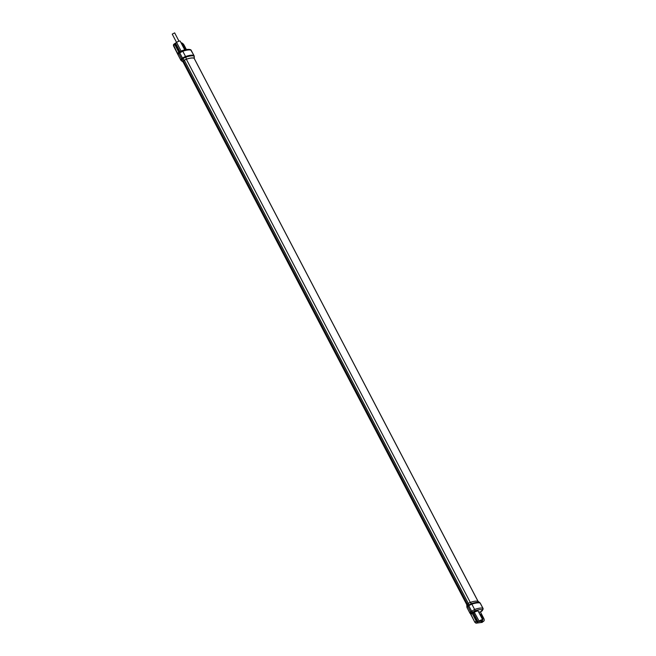 <?xml version="1.0" encoding="UTF-8"?>
<svg xmlns="http://www.w3.org/2000/svg" width="656" height="656" viewBox="0 0 656 656"><rect width="100%" height="100%" fill="white"/><g stroke="black" fill="none" stroke-linecap="round" stroke-linejoin="round"><path stroke-width="0.98" d="M182.048 44.715A1.271 0.713 -128.4 0 1 182.778 45.526L184.549 48.897A1.271 0.713 -128.4 0 1 184.697 49.782M184.894 48.856L183.131 45.477A1.837 1.033 51.6 0 0 181.753 44.149A1.837 1.033 51.6 0 1 183.131 45.477L184.894 48.856A1.837 1.033 51.6 0 1 185.164 49.799A1.837 1.033 51.6 0 0 184.894 48.856M479.79 614.237A1.271 0.713 -128.4 0 1 480.52 615.041L482.283 618.419A1.271 0.713 -128.4 0 1 482.431 619.297M480.864 615A1.837 1.033 51.6 0 0 479.487 613.663A1.837 1.033 -128.4 0 1 480.864 615L482.627 618.37L480.864 615M482.726 619.863A1.837 1.033 51.6 0 0 482.627 618.37A1.837 1.033 -128.4 0 1 482.726 619.863M194.283 58.515A2.148 0.574 152.4 0 0 194.315 58.376A2.148 0.574 152.4 0 0 194.201 58.22A15.646 4.182 152.4 0 0 186.378 59.196A2.148 0.574 152.4 0 0 184.32 60.303L183.377 61.057A1.976 0.525 152.4 0 0 182.885 61.869A1.976 0.525 152.4 0 0 183.024 61.918M194.201 58.359A2.034 0.541 152.4 0 0 194.192 58.351A2.034 0.541 152.4 0 0 194.11 58.277L478.011 601.339M467.4 604.201L183.442 61.049L184.385 60.295A2.034 0.541 152.4 0 1 186.337 59.245A15.531 4.149 -27.6 0 1 194.11 58.277M183.442 61.049A1.861 0.5 152.4 0 0 182.942 61.762A1.861 0.5 152.4 0 0 183.385 61.861M174.824 43.501A1.296 0.73 51.6 0 0 174.832 44.616L173.586 45.608L173.512 44.542L174.824 43.501A1.296 0.73 51.6 0 1 175.054 43.411L176.579 42.435A2.427 0.648 -27.6 0 1 178.776 41.246A2.427 0.648 -27.6 0 1 180.187 41.156L184.754 49.897M186.394 49.561L184.139 45.248A3.272 1.837 51.6 0 0 180.999 42.706M174.832 44.616L178.973 52.619M178.998 52.513A1.132 0.64 52.7 0 0 178.809 52.595A1.132 0.64 52.7 0 0 178.793 53.579L177.825 54.423L180.769 60.049A2.993 0.804 -27.6 0 1 181.573 58.892A1.697 0.951 51.6 0 0 181.983 59.475L182.926 58.728A3.009 0.804 -27.6 0 1 185.812 57.17A16.507 4.412 -27.6 0 1 194.069 56.137A3.009 0.804 -27.6 0 1 194.233 56.35L194.028 55.588A3.165 0.845 -27.6 0 0 193.889 55.473A1.697 1.599 114.7 0 1 194.069 56.137L194.201 58.22M173.578 45.092L177.489 53.431M184.32 60.303L182.926 58.728A1.697 0.951 51.6 0 1 182.516 58.146A3.165 0.845 -27.6 0 1 185.55 56.514L182.794 51.242C186.722 49.946 189.502 49.602 191.134 50.2A1.132 1.066 114 0 0 190.642 49.741L190.642 49.741C188.739 49.052 185.878 49.364 182.056 50.668A1.132 0.549 71.8 0 1 182.794 51.242L179.752 52.849L182.516 58.146L181.573 58.892L178.793 53.579L179.752 52.849A1.132 0.64 52.7 0 1 179.76 51.865L182.056 50.668A1.132 0.549 71.8 0 0 181.917 50.766L179.957 51.791A1.132 0.64 52.7 0 0 179.76 51.865L178.129 53.267A1.132 0.984 35.1 0 1 178.555 52.939L177.522 53.497M186.378 59.196L185.812 57.17A1.697 0.828 71.3 0 0 185.55 56.514A16.662 4.453 -27.6 0 1 193.889 55.473L191.29 50.496M178.063 53.349L178.129 53.259A1.132 0.984 35.1 0 0 178.12 53.267A1.132 0.984 35.1 0 0 178.088 54.268M181.089 51.061L172.241 34.128L174.652 32.874L178.99 41.172M477.576 622.085L476.264 623.134L481.865 622.429L483.185 621.388L481.053 621.626L482.094 620.74A2.427 0.648 152.4 0 0 482.709 619.83A2.427 0.648 152.4 0 0 481.299 619.92A2.427 0.648 152.4 0 0 479.101 621.109L477.576 622.085A1.296 0.73 51.6 0 1 476.199 621.076L472.164 613.352L470.811 614.549L469.975 612.597L470.664 611.876L467.892 606.554A1.697 0.951 -128.4 0 1 467.671 605.955A2.845 0.763 152.4 0 0 466.875 606.956L466.793 604.939A1.976 0.525 -27.6 0 1 467.343 604.242L468.286 603.495A2.148 0.574 -27.6 0 1 470.344 602.38A15.646 4.182 -27.6 0 1 478.175 601.404A2.148 0.574 -27.6 0 1 478.216 601.429A2.148 0.574 -27.6 0 1 478.249 601.462M481.397 620.847L479.356 621.585L481.397 620.847M476.199 621.076L474.952 622.068L476.149 623.134L474.829 622.241L476.035 623.192M483.185 621.388A3.272 1.837 51.6 0 0 483.759 621.15A3.272 1.837 51.6 0 0 483.743 618.337L480.586 612.302L480.84 611.736L478.806 612.368M480.43 612.073L482.521 609.924C481.184 609.285 478.593 609.604 474.747 610.892L471.451 613.196A1.132 0.976 -147.9 0 1 469.975 612.597L474.829 622.241L470.926 614.377L471.451 613.196L471.861 612.86L472.164 613.352M478.085 621.904L473.394 612.925L474.395 612.105L477.978 610.769L482.709 619.83M479.101 621.109L474.091 611.892L478.019 610.851M472.066 613.212L473.394 612.925L474.091 611.892M477.732 622.068L473.091 612.704L471.861 612.86M482.07 610.81A1.132 0.631 50.4 0 0 482.275 610.728L482.955 608.399C481.529 607.718 478.749 608.063 474.616 609.449L470.664 611.876A1.132 0.631 -129.6 0 0 471.877 612.745M186.337 59.245L470.286 602.405M184.385 60.295L468.343 603.454M179.67 51.931L175.209 43.386M178.875 52.341L177.612 53.3L173.504 45.805M179.99 51.701L175.562 43.222M182.885 61.869L181.277 60.647A2.845 0.763 -27.6 0 1 181.983 59.475L183.377 61.057M480.331 620.666L481.25 620.814L480.454 620.601M476.149 623.134A1.296 0.73 51.6 0 0 476.264 623.134L481.561 622.47M482.439 622.2A3.272 1.837 51.6 0 1 481.865 622.429L483.759 621.15M478.626 612.007L480.577 611.958M470.844 614.574L474.829 622.2M472.812 611.974A1.132 0.631 -129.6 0 1 471.598 611.105L468.835 605.808L467.892 606.554A2.993 0.804 152.4 0 0 467.08 607.71L470.024 613.344M480.487 612.089L482.275 610.728A1.132 0.631 50.4 0 0 482.414 610.49M482.521 609.924A1.132 1.066 -64.6 0 0 482.955 608.399L480.2 603.135A1.697 1.599 -65.3 0 0 479.766 602.618A16.507 4.412 152.4 0 0 471.5 603.651A3.009 0.804 152.4 0 0 468.614 605.201L467.671 605.955L467.343 604.242M474.747 610.892A1.132 0.558 -109.1 0 0 474.616 609.449L471.861 604.176A1.697 0.828 -108.7 0 0 471.5 603.651L470.344 602.38M479.889 602.725A3.009 0.804 152.4 0 0 479.831 602.651L480.34 603.258A3.165 0.845 152.4 0 0 480.2 603.135A16.662 4.453 152.4 0 0 471.861 604.176A3.165 0.845 152.4 0 0 468.835 605.808A1.697 0.951 -128.4 0 1 468.614 605.201L468.286 603.495M478.175 601.404L479.766 602.618A3.009 0.804 152.4 0 1 479.831 602.651L478.216 601.429M182.86 61.607L466.826 604.791M194.192 58.351L478.076 601.363M177.825 54.423L173.463 45.781L173.512 44.542M181.277 60.647L180.769 60.049M190.642 49.741L194.028 55.588M194.315 58.376L194.233 56.35M479.208 621.355L481.291 620.797L481.66 620.076M466.875 606.956L467.08 607.71M483.095 608.522L480.34 603.258"/></g></svg>

